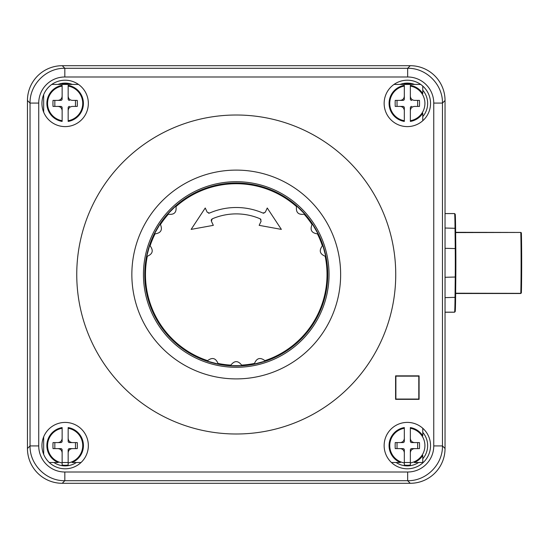 <?xml version="1.0" encoding="UTF-8"?>
<svg xmlns="http://www.w3.org/2000/svg" width="549" height="549" viewBox="0 0 549 549"><rect width="100%" height="100%" fill="white"/><g stroke="black" fill="none" stroke-linecap="round" stroke-linejoin="round"><path stroke-width="0.82" d="M455.643 232.584L520.926 232.447L455.643 232.309M455.643 293.495L520.775 293.495L521.365 292.912A34.216 0.597 -90 0 0 521.674 262.902A34.216 0.597 -90 0 0 521.365 232.886L520.926 232.447M520.926 293.351L455.643 293.214M520.795 232.584A34.8 0.604 90 0 1 521.104 262.902A34.8 0.604 90 0 1 520.795 293.214M454.593 213.575L445.04 213.575L454.593 213.575A29.001 0.508 90 0 1 454.599 213.582A29.001 0.508 90 0 1 455.032 228.027L455.238 248.299A29.001 0.508 90 0 1 455.238 277.3L455.032 297.627A29.001 0.508 90 0 1 454.599 312.168A29.001 0.508 90 0 1 454.593 312.175L454.188 312.223A29.001 0.508 90 0 1 454.181 312.223L445.04 312.223L454.188 312.223M445.04 312.175L454.593 312.175L455.183 311.592A28.418 0.494 -90 0 0 455.183 311.592A28.418 0.494 -90 0 0 455.601 297.338L455.807 277.012A28.418 0.494 -90 0 0 455.807 248.594L455.601 228.315A28.418 0.494 -90 0 0 455.183 214.165L454.599 213.582M402.939 448.615L400.097 448.615C402.671 448.842 404.085 450.255 404.325 452.843L404.325 450.002A2.615 1.757 135 0 0 402.939 448.615L397.03 448.615L397.03 442.583L402.939 442.583A2.615 1.757 -135 0 0 404.325 441.19L404.325 438.349C404.085 440.943 402.671 442.35 400.097 442.583L402.939 442.583M400.097 448.615L395.225 448.615A32.727 16.367 -90 0 1 395.225 442.583L400.097 442.583M404.325 438.349L404.325 427.568A18.282 18.282 0 0 0 400.406 462.512L391.464 462.512M410.357 452.843C410.604 450.255 412.011 448.842 414.584 448.615L411.75 448.615A2.615 1.757 45 0 0 410.357 450.002L410.357 465.044A19.682 19.682 0 0 1 404.325 465.044L404.325 462.917A17.582 17.582 0 0 1 404.325 428.275M404.325 462.917L404.325 452.843M422.771 428.268A23.202 23.202 0 0 1 407.344 468.798A23.202 23.202 0 0 1 385.659 437.34A23.202 23.202 0 0 1 422.771 428.268L422.771 435.789A18.282 18.282 0 0 0 410.357 427.568L410.357 428.275A17.582 17.582 0 0 1 410.357 462.917M410.357 428.275L410.357 441.19A2.615 1.757 -45 0 0 411.75 442.583L417.659 442.583L417.659 448.615L411.75 448.615M411.75 442.583L414.584 442.583C412.011 442.35 410.597 440.943 410.357 438.349M414.584 442.583L419.463 442.583A32.727 16.367 90 0 1 419.463 448.615L414.584 448.615M404.325 441.19L404.325 427.568M60.747 448.615L57.906 448.615C60.479 448.842 61.893 450.255 62.133 452.843L62.133 450.002A2.615 1.757 135 0 0 60.747 448.615L54.831 448.615L54.831 442.583L60.747 442.583A2.615 1.757 -135 0 0 62.133 441.19L62.133 438.349C61.893 440.943 60.479 442.35 57.906 442.583L60.747 442.583M57.906 448.615L53.027 448.615A32.727 16.367 -90 0 1 53.027 442.583L57.906 442.583M62.133 438.349L62.133 427.568A18.282 18.282 0 0 0 58.215 462.512L49.273 462.512M68.165 452.843C68.405 450.255 69.819 448.842 72.393 448.615L69.551 448.615A2.615 1.757 45 0 0 68.165 450.002L68.165 465.044A19.682 19.682 0 0 1 62.133 465.044L62.133 462.917A17.582 17.582 0 0 1 62.133 428.275M62.133 462.917L62.133 452.843M81.026 462.512L72.084 462.512A18.282 18.282 0 0 0 68.165 427.568L68.165 428.275A17.582 17.582 0 0 1 68.165 462.917M68.165 428.275L68.165 441.19A2.615 1.757 -45 0 0 69.551 442.583L75.467 442.583L75.467 448.615L69.551 448.615M69.551 442.583L72.393 442.583C69.819 442.35 68.405 440.943 68.165 438.349M72.393 442.583L77.272 442.583A32.727 16.367 90 0 1 77.272 448.615L72.393 448.615M62.133 441.19L62.133 427.568M60.747 106.417L57.906 106.417C60.479 106.65 61.893 108.057 62.133 110.651L62.133 107.81A2.615 1.757 135 0 0 60.747 106.417L54.831 106.417L54.831 100.385L60.747 100.385A2.615 1.757 -135 0 0 62.133 98.998L62.133 96.157C61.893 98.745 60.479 100.158 57.906 100.385L60.747 100.385M57.906 106.417L53.027 106.417A32.727 16.367 -90 0 1 53.027 100.385L57.906 100.385M62.133 96.157L62.133 85.376A18.282 18.282 0 0 0 62.133 121.432L62.133 120.725A17.582 17.582 0 0 1 62.133 86.083M62.133 120.725L62.133 110.651M69.551 106.417A2.615 1.757 45 0 0 68.165 107.81L68.165 110.651C68.405 108.057 69.819 106.65 72.393 106.417L75.467 106.417L75.467 100.385L72.393 100.385C69.819 100.158 68.405 98.745 68.165 96.157L68.165 98.998A2.615 1.757 -45 0 0 69.551 100.385M72.393 100.385L77.272 100.385A32.727 16.367 90 0 1 77.272 106.417L72.393 106.417M68.165 110.651L68.165 121.432A18.282 18.282 0 0 0 68.165 85.376L68.165 86.083A17.582 17.582 0 0 1 68.165 120.725M68.165 86.083L68.165 96.157M68.165 83.956L68.165 84.422L68.165 83.956A19.682 19.682 0 0 0 62.133 83.956L62.133 84.422L62.133 83.956M68.165 107.81L68.165 121.432M57.954 84.422A20.299 20.299 0 0 1 72.344 84.422M402.939 106.417L400.097 106.417C402.671 106.65 404.085 108.057 404.325 110.651L404.325 107.81A2.615 1.757 135 0 0 402.939 106.417L397.03 106.417L397.03 100.385L402.939 100.385A2.615 1.757 -135 0 0 404.325 98.998L404.325 96.157C404.085 98.745 402.671 100.158 400.097 100.385L402.939 100.385M400.097 106.417L395.225 106.417A32.727 16.367 -90 0 1 395.225 100.385L400.097 100.385M404.325 96.157L404.325 85.376A18.282 18.282 0 0 0 404.325 121.432L404.325 120.725A17.582 17.582 0 0 1 404.325 86.083M404.325 120.725L404.325 110.651M411.75 106.417A2.615 1.757 45 0 0 410.357 107.81L410.357 110.651C410.597 108.057 412.011 106.65 414.584 106.417L417.659 106.417L417.659 100.385L414.584 100.385C412.011 100.158 410.604 98.745 410.357 96.157L410.357 98.998A2.615 1.757 -45 0 0 411.75 100.385M414.584 100.385L419.463 100.385A32.727 16.367 90 0 1 419.463 106.417L414.584 106.417M410.357 110.651L410.357 121.432A18.282 18.282 0 0 0 422.771 113.211L422.771 120.732M422.771 86.076L422.771 93.598A18.282 18.282 0 0 0 410.357 85.376L410.357 86.083A17.582 17.582 0 0 1 410.357 120.725M410.357 86.083L410.357 96.157M404.325 83.956L404.325 84.422L404.325 83.956A19.682 19.682 0 0 1 410.357 83.956L410.357 84.422L410.357 83.956M410.357 107.81L410.357 121.432M400.146 84.422A20.299 20.299 0 0 1 414.536 84.422M407.344 126.606A23.202 23.202 0 0 1 394.004 84.422A23.202 23.202 0 0 1 429.462 96.411A23.202 23.202 0 0 1 407.344 126.606M65.153 468.798A23.202 23.202 0 0 1 43.666 436.846A23.202 23.202 0 0 1 88.156 448.581A23.202 23.202 0 0 1 65.153 468.798M65.153 126.606A23.202 23.202 0 0 1 43.028 96.411A23.202 23.202 0 0 1 78.486 84.422A23.202 23.202 0 0 1 65.153 126.606M418.798 376.14L418.798 399.054L395.884 399.054L395.884 376.14L418.798 376.14M419.086 375.852L419.086 399.343L395.596 399.343L395.596 375.852L419.086 375.852M64.83 76.99L407.66 76.99A26.105 26.098 -45 0 1 433.758 103.082L433.758 445.918A26.105 26.098 45 0 1 407.66 472.01L64.83 472.01A26.105 26.098 135 0 1 38.732 445.918L38.732 103.082A26.105 26.098 -135 0 1 64.83 76.99L64.83 68.289C46.233 67.898 29.646 84.484 30.037 103.082L30.037 445.918C29.646 464.516 46.233 481.102 64.83 480.711L407.66 480.711C426.264 481.102 442.844 464.516 442.46 445.918L442.46 103.082C442.844 84.484 426.264 67.898 407.66 68.289L64.83 68.289L62.243 65.702L410.247 65.702A34.807 34.8 -45 0 1 445.04 100.501L445.04 448.499A34.807 34.8 45 0 1 410.247 483.298L62.243 483.298A34.807 34.8 135 0 1 27.45 448.499L27.45 100.501A34.807 34.8 -135 0 1 62.243 65.702M208.689 361.592A91.347 91.347 0 0 0 218.028 364.014L207.268 361.132L207.597 360.645C212.257 357.09 215.723 358.017 217.98 363.424L218.028 364.014A91.347 91.347 0 0 0 230.676 365.675L230.868 365.119C234.45 360.48 238.033 360.48 241.622 365.119L241.814 365.675L230.676 365.675M217.98 363.424A90.784 90.784 0 0 0 230.868 365.119M254.462 364.014L254.51 363.424C256.767 358.017 260.226 357.09 264.892 360.645L265.222 361.132L254.462 364.014A91.347 91.347 0 0 1 241.814 365.675A5.799 5.799 0 0 0 241.786 365.579M241.622 365.119A90.784 90.784 0 0 0 254.51 363.424M255.923 363.706A91.347 91.347 0 0 0 265.222 361.132A5.799 5.799 0 0 0 265.057 360.871A5.799 5.799 0 0 1 265.222 361.132A91.347 91.347 0 0 0 325.756 256.28L325.173 256.239C319.765 253.974 318.839 250.516 322.387 245.849L322.874 245.52L325.756 256.28A91.347 91.347 0 0 0 317.995 233.737L317.411 233.847C311.606 233.057 309.814 229.956 312.038 224.534L312.422 224.088L317.995 233.737A91.347 91.347 0 0 0 313.019 224.994M167.836 213.966A5.799 5.799 0 0 0 167.925 214.014A5.799 5.799 0 0 1 167.836 213.966L175.707 206.088L175.968 206.616C176.716 212.429 174.177 214.968 168.365 214.22L167.836 213.966A91.347 91.347 0 0 0 160.068 224.088L160.452 224.534A5.799 5.799 0 0 0 160.102 224.129M168.365 214.22A90.784 90.784 0 0 0 160.452 224.534C162.676 229.956 160.884 233.057 155.079 233.847L154.495 233.737L160.068 224.088A91.347 91.347 0 0 1 174.603 207.09M159.251 225.337A91.347 91.347 0 0 0 149.616 245.52L150.103 245.849C153.651 250.516 152.725 253.974 147.317 256.239L146.734 256.28A91.347 91.347 0 0 0 207.268 361.132M147.317 256.239A90.784 90.784 0 0 0 207.597 360.645M304.654 213.966L304.125 214.22C298.313 214.968 295.781 212.436 296.522 206.616L296.783 206.088L304.654 213.966A91.347 91.347 0 0 1 312.422 224.088A5.799 5.799 0 0 0 312.216 224.315M312.038 224.534A90.784 90.784 0 0 0 304.125 214.22M296.783 206.088A5.799 5.799 0 0 0 296.728 206.184A5.799 5.799 0 0 1 296.783 206.088A91.347 91.347 0 0 0 175.707 206.088A91.347 91.347 0 0 1 312.422 224.088M155.079 233.847A90.784 90.784 0 0 0 150.103 245.849M146.734 256.28L149.616 245.52M260.974 219.449L260.226 218.838A60.61 60.61 0 0 0 212.264 218.838L211.516 219.456M211.338 219.792L211.214 220.513M212.264 218.838L211.379 221.172L213.328 225.351L191.134 229.386L205.237 208.002L207.206 212.23L209.478 213.087A66.992 66.992 0 0 1 263.012 213.087L265.284 212.23L267.253 208.002L281.356 229.386L259.162 225.351L261.111 221.172L260.226 218.838M211.379 221.172L213.328 225.351M205.237 208.002L207.206 212.23M208.51 213.211L209.478 213.087A66.992 66.992 0 0 1 263.012 213.087L263.98 213.211M267.253 208.002L281.356 229.386M264.892 360.645A90.784 90.784 0 0 0 325.173 256.239M322.387 245.849A90.784 90.784 0 0 0 317.411 233.847M296.522 206.616A90.784 90.784 0 0 0 175.968 206.616M232.165 365.758A91.347 91.347 0 0 0 235.569 365.847M149.156 246.94A91.347 91.347 0 0 0 146.974 255.113M144.751 274.5A91.491 91.491 0 0 0 281.994 353.734A91.491 91.491 0 0 0 281.994 195.266A91.491 91.491 0 0 0 144.751 274.5M236.248 367.295A92.795 92.795 0 0 1 155.882 228.103A92.795 92.795 0 0 1 316.608 228.103A92.795 92.795 0 0 1 236.248 367.295M236.248 378.899A104.399 104.399 0 0 1 145.835 222.304A104.399 104.399 0 0 1 326.655 222.304A104.399 104.399 0 0 1 236.248 378.899M236.248 433.998A159.498 159.498 0 0 1 98.12 194.751A159.498 159.498 0 0 1 374.37 194.751A159.498 159.498 0 0 1 236.248 433.998M414.275 462.512A18.282 18.282 0 0 0 422.771 455.402L422.771 462.512L414.275 462.512M422.771 432.399A20.299 20.299 0 0 1 422.771 458.792M418.564 462.512A20.299 20.299 0 0 1 396.117 462.512A20.299 20.299 0 0 0 418.564 462.512M404.325 465.044L404.325 450.002M410.357 465.044L410.357 450.002M410.357 427.568L410.357 441.19M76.373 462.512A20.299 20.299 0 0 1 53.926 462.512A20.299 20.299 0 0 0 76.373 462.512M62.133 465.044L62.133 450.002M68.165 465.044L68.165 450.002M68.165 427.568L68.165 441.19M62.133 98.998L62.133 85.376M62.133 121.432L62.133 107.81M68.165 85.376L68.165 98.998M404.325 98.998L404.325 85.376M422.771 90.208A20.299 20.299 0 0 1 422.771 116.601M404.325 121.432L404.325 107.81M410.357 85.376L410.357 98.998M43.666 436.846L43.666 454.352M62.133 462.512L68.165 462.512M404.325 462.512L410.357 462.512M420.678 84.422L394.004 84.422M78.486 84.422L51.812 84.422M43.666 94.648L43.666 112.154M445.04 228.027L455.601 228.315M455.807 248.594L445.04 248.299M445.04 277.3L455.807 277.012M455.601 297.338L445.04 297.627M27.45 448.499L30.037 445.918L38.732 445.918M38.732 103.082L30.037 103.082L27.45 100.501M407.66 76.99L407.66 68.289L410.247 65.702M433.758 103.082L442.46 103.082L445.04 100.501M433.758 445.918L442.46 445.918L445.04 448.499M407.66 472.01L407.66 480.711L410.247 483.298M64.83 472.01L64.83 480.711L62.243 483.298"/></g></svg>
